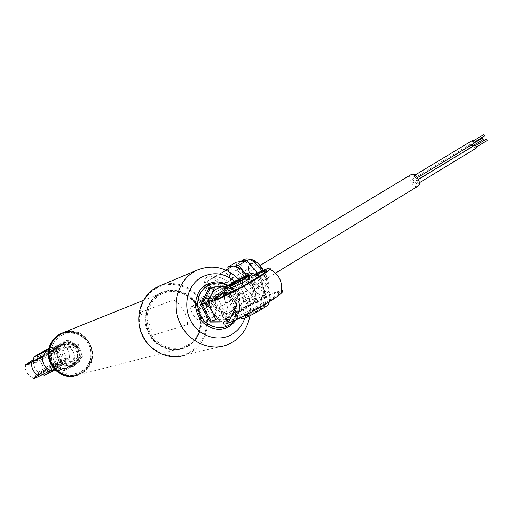 <?xml version="1.0" encoding="UTF-8"?>
<svg xmlns="http://www.w3.org/2000/svg" width="513" height="513" viewBox="0 0 513 513"><rect width="100%" height="100%" fill="white"/><g stroke="black" fill="none" stroke-linecap="round" stroke-linejoin="round"><path stroke-width="0.38" stroke-dasharray="2.56 1.92" d="M81.791 372.733C69.954 378.241 60.104 375.567 52.249 364.711C46.856 352.38 49.466 342.344 60.066 334.604L64.478 332.693L69.197 331.834L73.987 332.078L78.611 333.392L82.837 335.72L86.46 338.926L89.307 342.87L91.243 347.346L92.167 352.142L92.039 357.016L90.852 361.742L88.678 366.07L85.607 369.802L81.791 372.733M183.359 347.852C170.463 352.617 154.618 345.403 148.59 331.738C142.422 318.143 147.43 301.118 159.402 294.231L161.71 293.032C174.664 287.036 191.15 293.571 197.826 307.043C204.661 320.439 200.359 338.048 188.194 345.512L183.359 347.852L78.252 374.894L82.112 373.066C104.524 360.863 87.248 323.055 63.554 332.546M81.157 371.624L84.754 368.86L87.646 365.352L89.698 361.274L90.814 356.824L90.936 352.232L90.064 347.718L88.242 343.498L85.562 339.786L82.144 336.759L78.162 334.572L73.808 333.335L69.3 333.11L64.856 333.918L60.701 335.72C50.729 343.011 48.273 352.457 53.352 364.063C60.739 374.278 70.012 376.798 81.157 371.624M244.848 318.028C248.625 303.997 245.323 291.839 234.928 281.554M238.789 279.38C248.023 289.807 251.742 301.926 249.94 315.726M231.972 320.067L231.664 320.15C224.97 320.381 217.82 314.225 210.215 301.682C203.892 289.454 202.782 281.246 206.874 277.058L207.752 276.622C218.673 271.185 243.726 313.462 233.146 319.458L233.319 319.349C238.987 315.2 243.419 300.509 236.108 289.217C228.881 278.001 213.344 274.744 207.752 276.622M207.464 276.738L206.079 278.322L207.015 281.214L217.288 297.399L226.874 316.803L229.555 319.875L231.664 320.15M208.233 300.535C202.327 294.308 200.82 294.834 203.706 302.099C208.669 308.884 210.176 308.358 208.233 300.535M226.419 345.127L185.206 355.015L191.644 351.931C206.47 342.742 211.946 321.504 204.097 304.94C196.421 288.287 176.818 279.361 160.537 285.542M155.779 288.601C171.393 279.405 192.837 286.254 201.955 302.85C211.298 319.31 206.367 341.882 191.016 351.354C175.805 361.075 153.586 354.874 144.07 337.74C134.323 320.753 140.023 297.534 155.779 288.601M188.014 346.012L183.09 348.398C170.002 353.226 153.932 345.897 147.815 332.033C141.562 318.233 146.654 300.971 158.799 293.981L161.127 292.776C174.266 286.677 191.003 293.301 197.787 306.973C204.732 320.561 200.359 338.433 188.014 346.012M188.681 345.839L183.757 348.224C170.649 353.059 154.554 345.724 148.43 331.834C142.172 318.015 147.263 300.727 159.428 293.731L161.755 292.519C174.914 286.421 191.67 293.051 198.467 306.742C205.418 320.349 201.045 338.253 188.681 345.839M212.562 300.881L217.146 307.601L222.257 312.558L226.926 314.777L228.798 314.687L230.222 313.783L231.132 312.09L231.209 306.729L228.984 299.643L224.886 292.288L222.386 288.986L217.146 283.997L212.465 281.926L210.644 282.131L209.285 283.144L208.458 284.92L208.509 290.313L209.375 293.673L212.562 300.881M160.062 294.86C147.584 302.003 143.127 320.394 150.835 333.848C158.357 347.41 175.94 352.393 188.053 344.717C200.275 337.233 204.251 319.253 196.8 306.139C189.528 292.91 172.432 287.517 160.062 294.86M222.418 315.649C234.037 309.127 222.578 288.537 211.388 295.879C199.583 302.33 211.253 323.203 222.418 315.649M484.67 135.99L483.81 134.573M473.364 142.832L472.576 141.357L473.364 142.832M473.755 143.563C472.082 143.274 471.505 142.325 472.031 140.716M414.87 179.217C413.196 178.806 412.612 177.812 413.132 176.228L413.234 176.177C414.908 176.581 415.492 177.575 414.972 179.159L414.87 179.217M483.175 139.446L482.316 138.042M471.896 146.288L471.114 144.82L471.896 146.288M472.755 146.34L472.287 147.019C470.581 146.68 470.023 145.724 470.62 144.147L472.101 144.57M413.587 182.647C411.92 182.237 411.343 181.249 411.856 179.672L411.952 179.621C413.619 180.025 414.203 181.012 413.69 182.59L413.587 182.647M476.205 148.148C474.538 147.859 473.961 146.91 474.467 145.307M417.428 183.943C415.748 183.532 415.171 182.545 415.684 180.967L415.786 180.909C417.46 181.313 418.044 182.307 417.537 183.885L417.428 183.943M487.1 140.543L486.241 139.132M475.814 147.411L475.025 145.942L475.814 147.411M191.702 306.588L191.432 306.723C188.354 308.396 195.831 321.151 199.076 319.766L199.397 319.605C202.462 317.906 194.869 305.068 191.702 306.588M410.913 174.702C406.7 177.081 413.311 188.457 417.665 186.328L417.909 186.213M230.145 267.748L224.348 271.274L229.394 276.302C228.683 272.506 228.933 269.652 230.145 267.748L233.043 265.946M231.485 283.022L230.67 291.461L238.513 294.763L231.485 283.022L229.394 276.302M243.489 299.855L245.599 306.774L251.505 303.427C249.203 303.516 246.529 302.33 243.489 299.855L238.513 294.763M254.544 301.862L255.564 293.423L255.884 297.316L255.185 300.785L254.544 301.862L251.505 303.427M247.189 300.708C233.595 295.366 223.213 262.246 237.339 268.543C251.396 273.685 261.662 308.012 247.189 300.708M246.221 274.397L253.486 286.53L255.564 293.423M253.486 286.53L248.414 281.4L228.471 293.487L235.005 314.277L226.22 318.753L211.337 303.177L204.764 282.894L213.107 277.693L228.471 293.487M248.414 281.4L246.689 275.263M225.861 270.127L213.107 277.693M224.348 271.274L204.764 282.894M230.67 291.461L211.337 303.177M245.599 306.774L226.22 318.753M254.679 302.099L235.005 314.277M224.091 284.029C221.917 289.383 232.53 304.183 236.23 300.919L237.038 299.765C239.366 294.558 228.67 279.527 224.97 282.766L224.091 284.029M237.917 264.618L239.795 261.989L241.373 261.38C245.06 261.002 249.376 263.65 254.313 269.312C259.155 275.295 262.246 281.496 263.573 287.908L263.323 295.071L261.72 297.264L259.668 298.021C255.904 298.136 251.646 295.417 246.9 289.864C242.251 284.087 239.238 278.065 237.859 271.807L237.917 264.618M245.361 273.532L253.505 283.291L257.135 302.529L246.06 303.555L231.645 286.081L228.125 268.786M257.391 272.98L261.803 278.245L253.505 283.291M261.803 278.245L265.317 297.457L257.135 302.529M265.317 297.457L254.127 298.579L239.718 281.207L235.98 262.29M239.718 281.207L231.645 286.081M254.127 298.579L246.06 303.555M232.062 266.446L234.794 266.003M251.877 296.187C255.974 286.953 235.691 262.662 232.928 273.346C229.234 282.612 248.677 306.216 251.877 296.187M90.07 361.556C84.53 373.361 75.456 377.658 62.849 374.445C51.12 368.526 46.856 359.113 50.056 346.217C55.872 334.418 65.004 330.237 77.45 333.674C88.916 339.593 93.122 348.891 90.07 361.556M75.911 375.587L77.527 375.08C83.908 372.637 88.313 368.174 90.737 361.703C97.746 344.274 77.777 325.075 61.118 333.527M62.548 332.931C79.169 325.543 98.021 344.569 91.205 361.569C88.781 368.052 84.376 372.515 77.982 374.965L76.27 375.497M50.761 345.954C47.555 358.882 51.826 368.308 63.586 374.246C76.213 377.465 85.305 373.163 90.859 361.332C93.911 348.635 89.698 339.317 78.213 333.379C65.735 329.936 56.584 334.13 50.761 345.954M77.232 356.638C80.855 347.577 66.139 341.87 63.125 351.232C59.457 360.37 74.314 366.006 77.232 356.638M25.971 364.486C24.156 369.732 26.663 374.33 33.486 378.286C34.512 377.061 38.873 374.163 46.568 369.591C58.809 362.332 72.237 355.65 69.332 358.305L69.172 358.459C69.98 352.085 67.408 347.57 61.445 344.903L57.738 347.897L56.032 347.141L53.358 347.032L48.863 348.737M56.039 370.88L61.284 369.206C64.221 367.366 65.735 364.826 65.805 361.601L50.697 370.54M57.738 347.897C63.978 350.437 66.594 355.028 65.587 361.671L65.805 361.601M56.25 366.667C45.522 373.047 33.685 378.966 35.557 377.036C36.782 375.811 40.63 373.272 47.106 369.431C57.668 363.166 69.39 357.292 67.569 359.196C66.421 360.37 62.644 362.858 56.25 366.667M55.725 365.756C44.997 372.124 33.159 378.055 35.044 376.138C36.269 374.913 40.123 372.387 46.6 368.539C57.167 362.281 68.877 356.4 67.056 358.298C65.901 359.459 62.124 361.947 55.725 365.756M40.322 373.528L39.95 373.426C40.559 372.162 58.848 361.646 61.759 360.876L62.092 361.081C60.81 362.685 42.893 372.932 40.322 373.528M38.924 372.534L38.546 372.412C39.328 371.034 58.54 360.004 61.598 359.171L61.97 359.363C60.72 360.979 41.643 371.887 38.924 372.534M43.028 356.009L59.854 345.672C61.765 343.915 50.101 349.904 39.488 356.105L33.422 359.722M31.267 362.293L28.324 364.41C26.362 366.192 38.148 360.164 48.927 353.855L60.367 346.57C62.272 344.807 50.607 350.789 39.995 356.99L33.332 360.992M33.736 363.473L33.454 363.313C34.833 361.768 53.551 351.116 56.481 350.199L56.898 350.264C56.122 351.488 36.468 362.697 33.736 363.473M55.103 349.206C52.358 350.078 34.711 360.113 33.326 361.594L33.582 361.748C36.173 360.998 54.84 350.353 55.5 349.25L55.103 349.206M61.445 344.903L61.893 344.486C63.4 342.896 50.55 349.526 38.962 356.291L33.441 359.562M48.555 357.119L49.889 349.795L64.574 341.254C75.648 344.217 79.688 351.309 76.694 362.531L62.111 371.207L64.657 370.482L64.683 368.969L78.624 360.677L79.368 361.665L64.625 370.495C53.314 367.558 49.21 360.363 52.307 348.911L53.724 349.763C51.204 359.812 54.859 366.211 64.683 368.969M50.845 364.224C53.557 368.334 57.309 370.662 62.111 371.207M69.172 358.459L65.587 361.671M57.95 347.82L42.771 356.67M49.889 349.795L52.307 348.911L67.094 340.311C78.245 343.3 82.317 350.45 79.303 361.755L76.694 362.531M64.574 341.254L67.184 340.318L67.754 341.587L53.724 349.763M70.313 362.422C79.444 357.458 70.922 342.479 62.131 348.058C52.897 352.982 61.534 368.11 70.313 362.422M48.953 348.359L51.268 347.436L46.92 350.283M44.195 375.227C44.298 374.407 58.892 365.974 61.207 365.403L53.115 370.912M37.378 355.4L44.317 351.931L47.863 349.462M54.416 369.61C49.723 372.316 47.273 373.541 47.049 373.284L51.14 370.578L58.514 366.866L54.416 369.61M51.204 370.816L47.016 373.567C46.978 374.009 49.511 372.759 54.609 369.815L58.873 366.962L51.204 370.816M48.581 348.93L47.747 349.552M68.325 344.467L74.532 345.736L76.302 345.121L70.307 343.755L76.552 345.031L80.573 357.157L72.359 366.737L60.015 364.166L55.955 351.931L64.279 342.376L70.307 343.755C66.267 343.024 62.836 344.165 60.008 347.186L55.725 352.014L57.866 358.087C56.68 354.041 57.398 350.405 60.008 347.186L64.042 342.466L62.33 343.101L68.325 344.467C64.311 343.742 60.9 344.877 58.084 347.878L62.33 343.101M74.532 345.736L78.534 357.785L70.358 367.314L72.115 366.808L80.323 357.234L78.438 351.136C76.988 347.224 74.282 344.762 70.307 343.755C74.282 344.762 76.988 347.224 78.438 351.136C79.618 355.137 78.925 358.747 76.354 361.973C73.564 365.012 70.14 366.186 66.081 365.493C62.067 364.506 59.335 362.037 57.866 358.087C56.68 354.041 57.398 350.405 60.008 347.186M61.727 363.64L74.135 366.231L82.388 356.599L78.335 344.409L66.01 341.735L57.648 351.341L61.727 363.64L60.015 364.166M72.359 366.737L74.135 366.231M80.573 357.157L82.388 356.599M76.552 345.031L78.335 344.409M64.279 342.376L66.01 341.735M55.955 351.931L57.648 351.341M70.358 367.314L58.078 364.756L54.051 352.598L58.084 347.878M74.334 362.576C71.557 365.596 68.152 366.763 64.112 366.077M78.534 357.785L80.323 357.234M78.438 351.136L76.302 345.121M70.307 343.755L64.042 342.466M54.051 352.598L55.725 352.014M58.078 364.756L59.777 364.243L66.081 365.493C62.067 364.506 59.335 362.037 57.866 358.087L59.777 364.243M66.081 365.493L72.115 366.808M234.563 297.707C237.115 303.433 236.102 308.069 231.536 311.615L230.183 312.295C227.163 313.392 224.252 312.968 221.449 311.032L217.916 306.575L217.127 303.933L217.005 301.202L217.608 298.406L218.66 296.328L220.577 294.238L222.578 293.045C227.49 291.455 231.485 293.006 234.563 297.707M211.741 317.682C221.353 312.372 213.036 295.135 203.135 299.874L202.084 300.406C192.49 305.562 200.532 322.818 210.426 318.336L211.741 317.682M254.897 274.199L253.749 274.769C260.219 280.207 264.278 287.53 265.926 296.738L243.848 307.46C235.865 311.558 230.484 314.886 227.714 317.438L221.751 314.322L217.243 309.038L215.46 304.459L214.973 299.451M215.069 298.156L215.524 295.584M243.848 307.46C244.201 302.959 243.265 298.649 241.027 294.513C238.699 290.441 235.621 287.53 231.786 285.773L224.726 289.589M266.138 303.266C246.785 315.476 221.032 326.832 227.65 320.426C229.76 318.265 234.191 315.078 240.956 310.878C259.661 299.143 285.311 287.658 278.822 294.122C276.834 296.168 272.608 299.214 266.138 303.266M265.715 302.497C246.355 314.7 220.609 326.069 227.233 319.682C229.349 317.528 233.781 314.347 240.546 310.147C259.257 298.412 284.901 286.921 278.405 293.365C276.411 295.405 272.185 298.444 265.715 302.497M255.294 274.372L224.354 291.564M256.276 274.833L224.226 292.641M214.928 299.509C211.074 303.709 235.563 292.051 253.743 280.906C260.258 276.93 264.561 273.993 266.645 272.108C267.818 271.011 267.914 270.505 266.94 270.595M265.926 296.738C273.653 293 278.892 290.935 281.643 290.538M211.446 300.336C210.016 310.654 214.075 318.086 223.623 322.626L223.957 322.754L227.714 317.438M233.319 291.378L250.344 281.913M257.648 275.577C251.966 277.655 243.726 281.881 232.94 288.261L225.175 293.353M253.749 274.769L231.786 285.773M244.451 308.954C263.624 296.918 282.092 291.031 261.47 303.786C251.229 309.967 243.066 314.123 236.968 316.252C233.056 317.053 235.55 314.623 244.451 308.954M269.024 302.888L267.754 303.164C261.81 304.786 242.296 316.002 241.193 318.445C227.573 312.552 222.251 302.324 225.233 287.767M250.671 312.282L246.163 315.463C242.611 318.515 252.492 314.315 260.053 309.531L265.048 305.786C264.221 304.972 259.431 307.14 250.671 312.282M259.661 309.204C250.517 314.533 245.958 316.547 245.971 315.245L250.639 311.859C259.071 306.909 263.676 304.825 264.464 305.607L259.661 309.204M229.478 286.254C230.119 286.761 234.704 284.548 243.233 279.623L247.689 276.661L248.023 275.943M211.94 287.928L227.394 288.377L237 305.466L228.554 322.305L219.827 322.023M216.204 284.157C204.084 285.177 197.55 292.256 196.601 305.389C198.326 318.624 205.335 326.005 217.615 327.525C229.689 326.23 236.115 319.105 236.878 306.146C235.185 293.186 228.298 285.856 216.204 284.157M220.487 321.093L228.574 321.298L236.602 305.286L227.471 289.031L232.222 287.338L226.393 286.889M226.246 286.998C231.145 287.928 234.954 290.685 237.66 295.276C240.514 300.746 240.706 306.171 238.244 311.564C235.435 316.745 231.164 319.413 225.444 319.567C219.692 319.272 215.191 316.463 211.946 311.128M232.222 287.338L237.66 295.276L241.443 303.76L238.244 311.564L233.364 319.92L215.838 319.689M224.547 292.929C212.337 292.109 213.017 313.7 225.239 313.398C237.41 314.052 236.64 292.731 224.547 292.929M227.33 289.011L210.163 288.582L227.471 289.031L227.394 288.377M241.443 303.76L237 305.466M228.554 322.305L228.574 321.298L233.364 319.92M173.76 299.938C182.378 305.754 186.982 313.969 187.578 324.582L152.162 335.47C151.662 325.697 147.411 318.15 139.395 312.821L173.76 299.938M200.589 308.653C197.402 305.1 196.306 302.26 197.306 300.118L199.762 300.939C202.956 304.485 204.059 307.332 203.071 309.486L200.589 308.653M204.847 303.452L205.104 305.979L203.334 305.581L201.308 302.67L201.045 300.15L202.808 300.535L204.847 303.452L208.528 301.4L206.252 298.143L205.995 298.617L208.028 301.529L208.278 304.055L208.804 304.222L208.528 301.4M203.334 305.581L206.63 303.619L208.804 304.222M206.252 298.143L204.27 297.726L204.482 300.765L204.219 298.239L205.995 298.617L202.808 300.535M204.27 297.726L204.219 298.239L201.045 300.15M205.104 305.979L208.278 304.055L206.502 303.664L204.482 300.765L201.308 302.67M265.561 285.664C269.312 277.495 251.562 256.442 248.94 265.837C245.496 274.025 262.598 294.558 265.561 285.664M248.459 269.408L249.389 268.126C253.281 264.791 263.906 279.585 261.386 284.862L260.527 286.036C256.641 289.409 246.086 274.833 248.459 269.408M244.406 259.251L242.277 262.028C237.763 272.807 258.417 301.234 266.055 294.584L267.677 292.378C269.254 286.908 267.324 279.745 261.88 270.89M246.42 262.829C249.78 250.472 273.083 278.059 268.126 288.723C264.195 300.24 241.989 273.532 246.42 262.829M68.704 367.064C81.503 360.158 70.916 338.811 57.809 345.134L56.558 345.768C43.9 352.367 53.737 373.611 66.825 367.968L68.704 367.064M78.624 360.677C81.08 350.745 77.457 344.383 67.754 341.587M227.381 317.335L223.623 322.626L223.957 322.754M234.204 320.772C242.899 310.859 239.526 292.583 227.83 285.901M206.899 304.562C202.917 301.278 202.128 293.731 206.175 297.36C210.202 300.676 210.939 308.236 206.899 304.562M205.854 297.271L203.392 296.469C202.366 298.617 203.449 301.458 206.636 304.991L209.131 305.806C210.144 303.651 209.054 300.804 205.854 297.271M204.559 300.547L206.816 303.786M161.71 293.032L143.345 300.426M183.757 348.224L183.09 348.398M161.755 292.519L161.127 292.776M473.339 140.895L472.524 141.389M414.902 175.164L413.132 176.228M417.447 177.665L414.972 179.159M474.211 142.319L473.416 142.8M474.217 142.941L471.062 144.852M472.736 145.782L471.954 146.256M470.62 144.147L411.856 179.672M472.396 146.955L413.69 182.59M418.422 179.306L415.684 180.967M475.788 145.48L474.974 145.974M476.66 146.898L475.872 147.378M419.371 182.769L417.537 183.885M191.432 306.723L259.809 265.593M199.397 319.605L275.584 273.096M255.769 294.815L255.596 295.296M224.97 282.766L249.389 268.126L249.138 268.806C247.016 272.974 259.623 289.364 260.527 286.036L236.23 300.919M263.349 270.242C268.658 278.687 270.306 285.882 268.293 291.846L266.055 294.584L261.72 297.264M240.603 261.508L239.795 261.989M77.982 374.965L77.527 375.08M50.614 347.795L56.808 345.627M35.044 376.138L35.557 377.036M38.546 372.412L39.95 373.426M28.324 364.41L27.939 363.743M33.326 361.594L33.454 363.313M69.332 358.305C69.697 350.36 67.216 345.749 61.893 344.486M59.399 370.104L66.825 367.968C54.102 371.579 43.656 357.228 56.257 345.948M56.898 350.264L55.5 349.25M60.367 346.57L59.854 345.672M62.092 361.081L61.97 359.363M67.056 358.298L67.569 359.196M79.329 361.742L64.657 370.482M79.368 361.665C82.337 350.437 78.277 343.319 67.184 340.318M61.406 365.634C62.592 361.71 62.227 357.939 60.297 354.329C58.245 350.796 55.237 348.5 51.268 347.436M36.987 355.701L47.049 373.284M47.113 373.22L47.016 373.567M58.514 366.866L58.873 366.962M48.434 349.334L58.476 366.917M48.389 349.372L48.485 349.026M33.326 361.261C33.576 367.558 36.577 372.015 42.329 374.631M222.578 293.045L203.135 299.874M217.146 300.124L215.114 297.745M227.233 319.682L227.65 320.426M266.645 272.108L266.221 271.351M278.405 293.365L278.822 294.122M221.449 311.032L221.751 314.322M230.183 312.295L210.426 318.336M246.304 314.918L246.163 315.463M245.971 315.245L229.786 286.151M247.689 276.661L247.837 276.103M264.253 305.87L247.933 276.456M264.464 305.607L265.048 305.786M269.28 301.824C270.402 296.206 269.665 290.781 267.049 285.549L263.419 280.29L258.603 276.167M235.826 320.048C242.623 306.691 240.167 295.174 228.458 285.491M227.285 288.857L236.589 305.402M236.531 305.382L228.426 321.497M197.306 300.118L203.392 296.469L206.066 297.226C209.246 300.464 210.266 303.33 209.131 305.806L203.071 309.486M208.425 304.01L206.63 303.619M206.739 303.638L204.623 300.612"/><path stroke-width="0.77" d="M63.554 332.546L59.97 334.194L56.231 336.919L53.14 340.401L50.838 344.48L49.428 348.975L48.972 353.694L49.505 358.414L50.992 362.922L53.378 367.026L56.545 370.521L60.348 373.265L64.619 375.138L69.165 376.042L73.776 375.965L78.252 374.894M234.928 281.554C224.149 272.781 212.882 271.422 201.115 277.469C187.271 285.433 182.41 306.203 191.112 321.478C199.608 336.868 219.243 342.581 232.639 333.963C238.455 330.199 242.527 324.889 244.848 318.028M249.94 315.726C247.946 327.057 242.412 335.739 233.319 341.786L226.419 345.127C209.137 351.367 187.835 341.305 179.704 322.574C171.393 303.92 178.139 280.823 194.158 271.64L196.845 270.229C212.254 264.073 226.239 267.119 238.789 279.38M160.537 285.542L155.663 287.851C140.735 296.373 134.368 317.541 141.966 334.566C149.398 351.661 169.098 360.786 185.206 355.015M483.81 134.573L484.67 135.99M472.031 140.716L472.184 140.626C473.903 140.953 474.461 141.915 473.865 143.505L473.755 143.563M482.316 138.042L483.175 139.446M472.101 144.57L472.755 146.34M474.467 145.307L474.634 145.205C476.353 145.538 476.91 146.5 476.32 148.084L476.205 148.148M486.241 139.132L487.1 140.543M417.909 186.213L418.101 186.097C422.295 183.686 415.575 172.272 411.279 174.51L259.809 265.593M233.223 265.926L236.737 266.574L241.091 269.242L233.107 265.907M241.091 269.242L246.689 275.263M233.005 265.888L225.861 270.127M228.125 268.786L227.791 267.145L235.98 262.29L246.875 260.444L238.564 265.388L245.361 273.532M246.875 260.444L257.391 272.98M227.791 267.145L232.062 266.446M234.794 266.003L238.564 265.388M76.27 375.497C60.072 380.575 43.458 361.877 50.101 345.807C52.3 340.074 56.122 335.925 61.554 333.347L61.118 333.527C55.693 336.098 51.877 340.241 49.678 345.967C43.028 362.056 59.713 380.749 75.911 375.587M61.554 333.347L62.548 332.931M33.422 359.722L27.805 363.505C27.522 364.294 32.601 361.8 43.028 356.009M33.332 360.992L31.267 362.293M48.555 357.119L50.845 364.224M33.486 378.286C33.21 378.883 35.102 378.184 39.155 376.202L50.486 370.604C44.727 367.892 42.085 363.275 42.566 356.74L31.293 362.467C31.46 368.623 34.082 373.201 39.155 376.202M33.441 359.562L25.971 364.486C24.983 365.423 26.753 364.749 31.293 362.467M48.863 348.737L45.266 352.123L42.566 356.74M56.039 370.88L50.486 370.604M46.92 350.283L34.005 357.042C37.282 354.772 42.265 351.873 48.953 348.359M53.115 370.912L44.522 375.279L42.329 374.631M47.747 349.552L36.596 355.644L48.581 348.93M47.863 349.462L37.378 355.4M214.973 299.451L215.069 298.156M224.726 289.589L215.524 295.584L211.446 300.336C206.329 305.485 234.108 292.314 254.89 279.572C262.957 274.647 267.946 271.197 269.87 269.216C279.405 274.32 283.118 282.4 281.028 293.442C278.444 295.744 274.019 298.861 267.76 302.779C247.202 315.745 219.218 328.384 223.937 322.773M224.354 291.564L215.171 298.059C208.272 303.991 233.781 292.102 253.313 280.136C259.834 276.161 264.137 273.23 266.221 271.351C268.799 268.671 265.157 269.678 255.294 274.372M224.226 292.641L214.928 299.509M254.897 274.199C266.696 268.427 271.685 266.773 269.87 269.216M281.643 290.538C283.548 290.352 283.343 291.32 281.028 293.442M250.344 281.913C258.263 276.949 260.7 274.84 257.648 275.577M225.175 293.353C221.167 296.623 223.886 295.963 233.319 291.378M266.94 270.595C265.311 270.806 261.752 272.217 256.276 274.833M241.193 318.445L242.72 318.778C247.664 317.534 264.772 308.024 268.568 304.421L269.024 302.888M251.178 273.275C246.003 275.09 228.888 284.651 225.233 287.767C223.873 288.896 224.091 289.146 225.88 288.524C231.19 286.767 250.934 275.596 252.646 273.384C253.223 272.743 252.736 272.704 251.178 273.275M248.023 275.943C245.49 276.712 240.975 278.995 234.486 282.804L229.478 286.254M243.2 279.175C234.114 284.42 229.362 286.696 228.958 286.01L234.108 282.49C241.514 277.982 251.184 273.467 247.837 276.103L243.2 279.175M219.827 322.023L210.266 322.081L200.493 304.773L209.189 287.902L211.94 287.928M211.946 311.128C209.054 305.575 208.881 300.086 211.42 294.667L214.774 286.876L224.335 286.818C218.628 286.87 214.325 289.486 211.42 294.667L206.463 303.068L211.946 311.128L215.838 319.689L211.189 321.08L220.487 321.093M226.393 286.889L224.335 286.818L226.246 286.998M209.99 288.582L209.189 287.902M214.774 286.876L210.157 288.582L201.904 304.626L211.189 321.08L210.266 322.081M200.493 304.773L206.463 303.068M261.88 270.89C254.942 261.232 249.042 257.398 244.175 259.386L240.603 261.508M227.83 285.901L222.937 283.708L217.749 282.862C205.2 283.913 198.435 291.243 197.447 304.857C199.243 318.573 206.502 326.217 219.218 327.794C225.245 327.724 230.241 325.383 234.204 320.772M143.345 300.426L61.81 333.245M158.164 286.543L196.845 270.229M483.842 134.56L473.339 140.895M472.082 140.677L414.902 175.164M473.865 143.505L417.447 177.665M484.727 135.958L474.211 142.319M482.342 138.023L474.217 142.941M483.227 139.421L472.736 145.782M474.525 145.269L418.422 179.306M486.266 139.113L475.788 145.48M487.158 140.511L476.66 146.898M476.32 148.084L419.371 182.769M275.584 273.096L418.101 186.097M238.93 267.709L237.756 267.529M244.406 259.251C251.909 257.795 258.219 261.463 263.349 270.242M33.941 357.247L33.326 361.261M215.588 298.803L215.171 298.059M229.535 286.183L228.958 286.01M268.568 304.421L269.28 301.824M258.603 276.167L252.646 273.384M218.275 329.372C204.745 327.55 197.101 319.426 195.338 304.998C196.421 290.582 203.712 282.855 217.211 281.804L223.04 282.868L228.458 285.491M218.538 329.378C225.829 329.218 231.594 326.108 235.826 320.048"/></g></svg>
